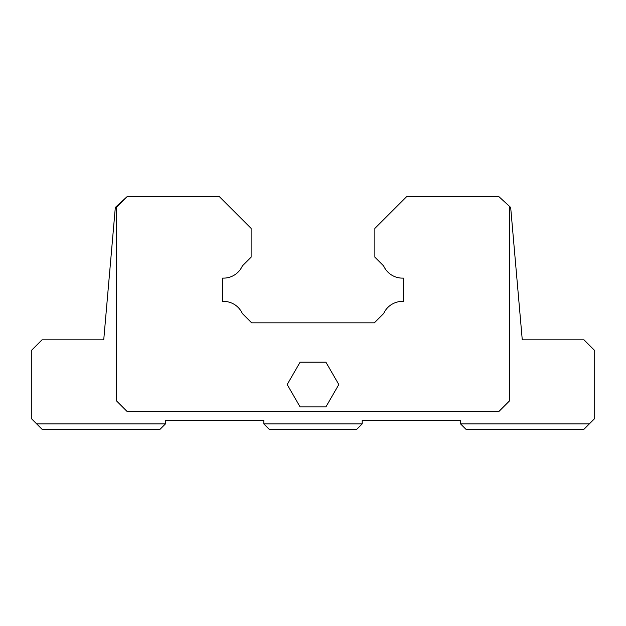 <?xml version="1.0" encoding="UTF-8"?>
<svg xmlns="http://www.w3.org/2000/svg" width="626" height="626" viewBox="0 0 626 626"><rect width="100%" height="100%" fill="white"/><g stroke="black" fill="none" stroke-linecap="round" stroke-linejoin="round"><path stroke-width="0.94" d="M287.185 384.544L300.089 406.9L325.911 406.9L338.815 384.544L325.911 362.188L300.089 362.188L287.185 384.544M509.744 206.58L509.744 400.64L499.008 411.368L126.992 411.368L116.256 400.64L116.256 207.472L126.992 196.744L219.46 196.744L251.128 228.412L251.128 257.184L242.332 265.98A20.572 20.572 0 0 1 222.676 278.1L222.676 301.396A20.572 20.572 0 0 1 242.332 313.516L251.652 322.836L374.348 322.836L383.668 313.516A20.572 20.572 0 0 1 403.324 301.396L403.324 278.1A20.572 20.572 0 0 1 383.668 265.98L374.872 257.184L374.872 228.412L406.54 196.744L499.008 196.744L510.675 207.433L522.264 339.832L583.972 339.832L594.7 350.56L594.7 418.528L589.332 423.888L460.556 423.888L465.924 429.256L583.972 429.256L589.332 423.888M36.668 423.888L42.028 429.256L160.076 429.256L165.444 423.888L36.668 423.888L31.3 418.528L31.3 350.56L42.028 339.832L103.736 339.832L115.325 207.433L126.992 196.744M165.444 423.888L165.444 420.312L263.812 420.312L263.812 423.888L362.188 423.888L362.188 420.312L460.556 420.312L460.556 423.888M362.188 423.888L356.82 429.256L269.18 429.256L263.812 423.888"/></g></svg>
